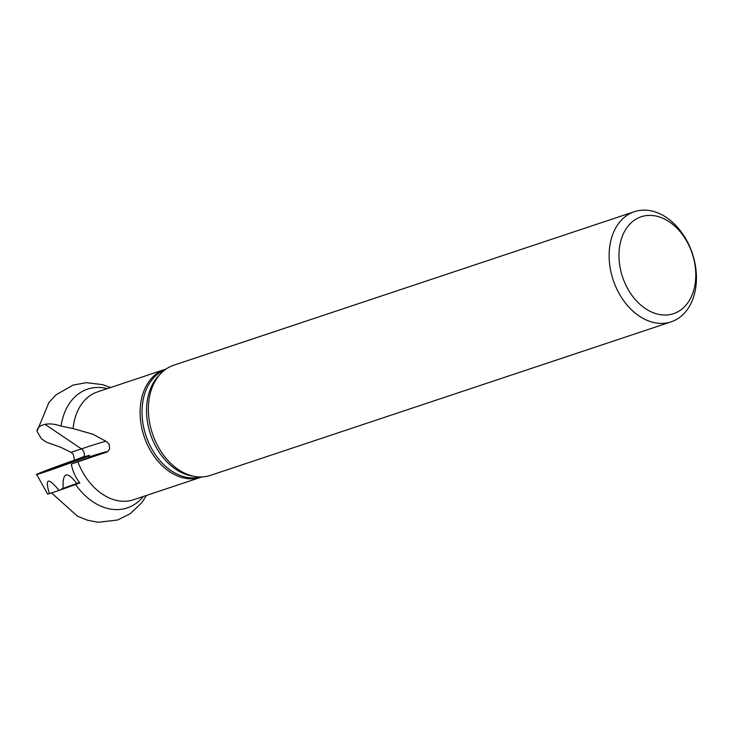 <?xml version="1.0" encoding="UTF-8"?>
<svg xmlns="http://www.w3.org/2000/svg" width="733" height="733" viewBox="0 0 733 733"><rect width="100%" height="100%" fill="white"/><g stroke="black" fill="none" stroke-linecap="round" stroke-linejoin="round"><path stroke-width="1.1" d="M165.979 369.093A56.862 40.901 71.6 0 0 164.87 369.432A56.862 40.901 71.6 0 0 144.053 436.309A56.862 40.901 71.6 0 0 200.833 477.32A56.862 40.901 71.6 0 0 201.923 476.936M84.24 456.421L76.452 459.518A27.872 0.641 -19.8 0 1 85.624 456.467L84.24 456.421A5.809 4.178 -108.4 0 0 81.409 448.88L44.997 424.315C49.716 423.445 55.067 424.031 61.059 426.084L73.108 428.585L92.853 434.22L106.78 441.724L109.125 444.271L109.657 448.917L107.467 451.849L77.872 461.817A56.862 40.901 71.6 0 0 133.553 499.741L200.833 477.32M77.093 483.954C66.914 470.375 62.278 472.043 63.203 488.957L77.093 483.954A25.16 0.577 160.2 0 0 79.842 482.946C75.508 477.449 72.668 471.163 71.321 464.081L77.872 461.817M44.997 424.315C39.857 425.561 37.2 427.907 37.026 431.361L41.433 438.783L46.472 442.182L61.224 447.496L71.046 452.334L73.227 454.13L74.335 459.334L73.932 460.388M110.573 387.537L102.73 384.66L86.384 382.672L73.034 385.082L56.12 394.785L48.919 402.481L37.026 431.361M691.677 252.005A51.09 36.751 71.6 0 0 625.24 230.217A51.09 36.751 71.6 0 0 655.201 313.449A51.09 36.751 71.6 0 0 691.677 252.005M691.769 251.731A58.054 41.763 71.6 0 0 634.421 211.681A58.054 41.763 71.6 0 0 613.164 279.96A58.054 41.763 71.6 0 0 671.135 321.833A58.054 41.763 71.6 0 0 691.769 251.731M634.421 211.681L173.666 365.245A58.054 41.763 71.6 0 0 149.001 399.879A58.054 41.763 71.6 0 0 169.864 462.496A58.054 41.763 71.6 0 0 210.38 475.396L671.135 321.833M71.321 464.081A27.698 0.641 -19.8 0 0 89.408 456.916A27.698 0.641 -19.8 0 0 89.105 456.934M70.203 462.358L55.543 467.627L70.056 462.441M62.8 465.226L70.707 462.156L62.8 465.226M58.457 466.967L59.272 466.124L61.398 465.867M64.797 464.649L66.593 463.485L67.702 463.65M79.1 482.644L61.618 488.938M63.203 488.957A25.16 0.577 160.2 0 1 59.071 490.395L49.349 493.639A25.16 0.577 160.2 0 1 47.672 494.134L36.65 474.434A27.872 0.641 160.2 0 1 52.822 467.975A27.872 0.641 160.2 0 1 81.592 457.777A27.872 0.641 160.2 0 1 89.096 455.55A27.872 0.641 160.2 0 1 50.366 470.091A27.872 0.641 160.2 0 1 36.65 474.434M72.475 461.295L49.423 469.835L72.475 461.295M59.071 490.395C47.984 477.027 44.74 478.108 49.349 493.639M81.592 457.777C106.45 449.43 66.694 464.749 44.154 472.208C19.296 480.546 59.052 465.226 81.592 457.777M164.87 369.432L97.599 391.862A56.862 40.901 71.6 0 0 73.108 428.585M75.572 484.504A62.607 45.034 71.6 0 0 143.265 496.507M107.302 388.618A62.607 45.034 71.6 0 0 61.059 426.084M159.519 374.93A56.441 40.599 71.6 0 0 150.457 434.174A56.441 40.599 71.6 0 0 193.255 476.138M164.733 370A56.441 40.599 71.6 0 0 145.959 435.677A56.441 40.599 71.6 0 0 200.384 476.954M89.389 456.833A92.908 2.144 160.2 0 1 106.569 452.261M71.046 452.334L81.409 448.88A97.013 2.236 160.2 0 1 105.992 441.266M51.539 492.906L77.368 516.151L87.777 520.32L98.195 522.253L117.61 520.018L130.254 513.714L141.689 502.801L146.527 495.416M71.687 462.083A32.518 32.518 0 0 0 70.707 462.156M55.03 467.801A32.518 32.518 0 0 0 54.224 468.369M89.408 456.916L89.096 455.55"/></g></svg>
